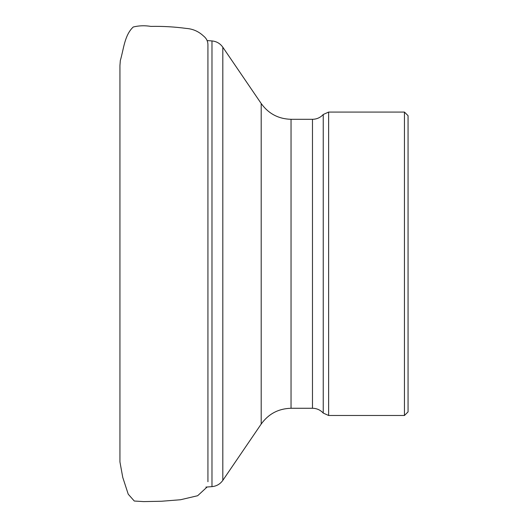 <?xml version="1.0" encoding="UTF-8"?>
<svg xmlns="http://www.w3.org/2000/svg" width="528" height="528" viewBox="0 0 528 528"><rect width="100%" height="100%" fill="white"/><g stroke="black" fill="none" stroke-linecap="round" stroke-linejoin="round"><path stroke-width="0.79" d="M404.448 112.081L408.065 115.691L408.065 411.88L404.448 415.49L404.448 112.081L328.627 112.081L328.627 415.49L404.448 415.49M205.887 487.1L211.979 486.638L211.979 40.933L207.115 40.564M261.195 424.05L261.195 103.521L222.816 47.203L222.816 480.368L261.195 424.05C268.541 413.866 278.487 408.606 291.04 408.269L312.477 408.269L312.477 119.302L291.04 119.302L291.04 408.269M312.477 408.269C316.747 408.342 320.338 409.946 323.242 413.081L323.242 114.49C320.338 117.625 316.747 119.229 312.477 119.302M211.979 40.933C216.539 41.382 220.156 43.474 222.816 47.203M211.979 486.638C216.539 486.189 220.156 484.097 222.816 480.368M323.242 413.081L328.627 415.49M328.627 112.081L323.242 114.49M291.04 119.302C278.487 118.965 268.541 113.705 261.195 103.521M207.108 487.007L197.657 495.726L180.53 499.745L161.502 501.25L143.708 501.6L134.29 501.026L128.231 494.195L122.76 477.404L119.935 461.901L119.935 65.637L120.338 60.456C123.704 49.282 124.436 35.198 133.254 26.994C138.976 25.595 144.837 25.397 150.836 26.4C162.716 26.162 174.563 26.842 186.371 28.433C192.905 28.908 198.614 31.429 203.504 35.996C206.481 38.372 207.953 41.342 207.926 44.913L207.933 481.734M119.935 71.491L119.935 86.203M119.935 99.898L119.935 176.953M119.935 208.943L119.935 263.419M119.935 461.795L119.935 455.796M119.935 442.913L119.935 412.487M119.935 373.718L119.935 285.938"/></g></svg>
